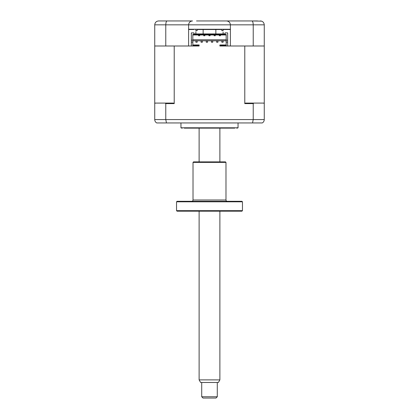 <?xml version="1.0" encoding="UTF-8"?>
<svg xmlns="http://www.w3.org/2000/svg" width="419" height="419" viewBox="0 0 419 419"><rect width="100%" height="100%" fill="white"/><g stroke="black" fill="none" stroke-linecap="round" stroke-linejoin="round"><path stroke-width="0.63" d="M236.882 20.95L257.512 20.95M196.521 20.95L226.501 20.95C228.847 21.196 230.146 22.495 230.392 24.841L230.392 29.257L188.608 29.257L188.608 45.996L154.737 45.996L154.737 24.841C155.02 22.427 156.318 21.128 158.633 20.95L177.059 20.95M188.608 29.257L188.608 24.841C188.854 22.495 190.153 21.196 192.499 20.95C190.153 21.196 188.854 22.495 188.608 24.841L165.777 24.841C165.872 22.427 166.333 21.128 167.165 20.95L192.499 20.95M230.392 24.841C230.146 22.495 228.847 21.196 226.501 20.95L251.835 20.95C252.667 21.128 253.128 22.427 253.223 24.841L253.223 45.996L264.263 45.996L264.263 24.841L188.608 24.841M253.223 45.996L230.392 45.996L230.392 29.257M165.777 45.996L165.777 24.841L154.737 24.841M229.727 45.996L219.881 45.996L219.881 45.477L226.176 45.477L226.176 42.104L227.669 42.104L227.669 40.156L226.176 40.156L226.176 42.104M225.071 33.929L225.071 32.886L225.071 33.929L193.929 33.929L193.929 32.886L191.331 32.886L191.331 45.996L189.273 45.996M251.835 20.95L261.54 21.133M231.56 20.95L222.479 20.95M158.633 20.95L167.165 20.95M260.367 20.95C262.682 21.128 263.98 22.427 264.263 24.841M197.794 29.257A1.299 1.299 0 0 1 197.82 29.513L221.18 29.513A1.299 1.299 0 0 1 221.206 29.257M223.128 29.513L230.392 29.513L223.128 29.513M188.608 29.513L193.929 29.513M195.872 31.729L195.872 33.929L195.872 31.729M195.872 29.257L195.872 30.655L197.171 30.655L197.171 29.257M223.128 29.257L223.128 30.655L221.829 30.655L221.829 29.257M223.128 32.137L223.128 33.929L223.128 32.137M238.05 122.945L238.05 127.79L180.95 127.79L180.95 122.945M234.75 128.135L184.25 128.135M182.249 128.135A2.598 2.598 0 0 1 180.95 127.79M236.751 128.135A2.598 2.598 0 0 0 238.05 127.79M217.932 42.23L217.932 40.936L216.639 40.936L216.639 42.23L217.932 42.23M212.742 42.23L212.742 40.936L211.448 40.936L211.448 42.23L212.742 42.23M207.552 42.23L207.552 40.936L206.258 40.936L206.258 42.23L207.552 42.23M202.361 42.23L202.361 40.936L201.068 40.936L201.068 42.23L202.361 42.23M223.128 40.936L221.829 40.936L221.829 42.23L223.128 42.23L223.128 40.936M197.171 40.936L195.872 40.936L195.872 42.23L197.171 42.23L197.171 40.936M244.78 103.613L245.576 103.09L253.862 103.09L253.223 103.613L244.78 103.613L244.78 45.996L227.669 45.996L227.669 42.104M174.22 103.613L165.777 103.613L165.138 103.09L173.424 103.09L174.22 103.613L174.22 45.996L199.119 45.996L199.119 44.959L192.824 44.959M198.533 35.746L198.533 34.966L198.533 35.746L199.701 35.746L199.701 34.966L199.701 35.746L198.533 35.746M203.723 34.966L203.723 35.746L204.891 35.746L204.891 34.966M208.919 34.966L208.919 35.746L210.081 35.746L210.081 34.966M214.109 34.966L214.109 35.746L215.277 35.746L215.277 34.966M219.299 35.746L219.299 34.966L219.299 35.746L220.467 35.746L220.467 34.966L220.467 35.746L219.299 35.746M192.824 39.768L226.176 39.768M192.824 34.966L226.176 34.966M226.176 44.959L219.881 44.959L219.881 45.477M199.119 45.477L192.824 45.477L192.824 34.447L226.176 34.447L226.176 40.156M192.824 42.104L191.331 42.104M192.824 40.156L191.331 40.156M227.669 40.156L227.669 32.886L225.071 32.886M193.929 32.886L193.929 33.929M165.138 103.09L155.255 103.09L154.737 103.613L154.737 119.572L253.223 119.572L252.531 122.945L262.31 122.945C263.546 122.196 264.195 121.07 264.263 119.572L264.263 103.613L263.745 103.09L253.862 103.09M154.737 45.996L154.737 103.613M264.263 45.996L264.263 103.613M253.223 103.613L253.223 119.572L264.263 119.572M165.777 103.613L165.777 119.572L166.469 122.945L252.531 122.945M226.176 40.805L192.824 40.805M156.69 122.945C155.454 122.196 154.805 121.07 154.737 119.572C154.805 121.07 155.454 122.196 156.69 122.945L166.469 122.945M203.142 29.513L203.142 33.929M215.858 29.513L215.858 33.929M217.288 396.751L215.989 398.05L203.011 398.05L201.712 396.751L217.288 396.751L217.288 382.479M219.881 379.881L218.383 382.479L200.617 382.479L199.119 379.881L219.881 379.881L219.881 211.186M177.059 211.186L176.54 210.668L242.46 210.668L241.941 211.186L177.059 211.186M242.46 201.817L176.54 201.817L177.059 201.298L241.941 201.298L242.46 201.817L242.46 210.668M176.54 201.817L176.54 210.668M191.724 201.298A1.299 1.299 0 0 0 193.018 199.999L225.982 199.999A1.299 1.299 0 0 0 227.276 201.298M225.982 162.394L193.018 162.394L193.541 161.875L225.459 161.875L225.982 162.394L225.982 199.999M193.018 162.394L193.018 199.999M201.712 396.751L201.712 382.479M199.119 379.881L199.119 211.186M199.119 161.875L199.119 128.135M219.881 161.875L219.881 128.135"/></g></svg>

